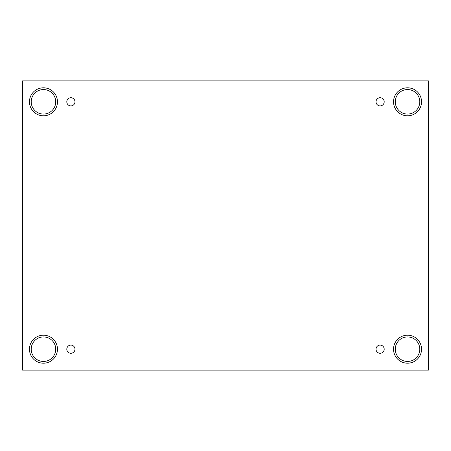 <?xml version="1.0" encoding="UTF-8"?>
<svg xmlns="http://www.w3.org/2000/svg" width="451" height="451" viewBox="0 0 451 451"><rect width="100%" height="100%" fill="white"/><g stroke="black" fill="none" stroke-linecap="round" stroke-linejoin="round"><path stroke-width="0.68" d="M428.45 80.892L22.55 80.892L22.55 370.108L428.45 370.108L428.45 80.892M70.886 353.274A4.082 4.082 0 0 1 67.351 347.146A4.082 4.082 0 0 1 74.426 347.146A4.082 4.082 0 0 1 70.886 353.274M380.114 353.274A4.082 4.082 0 0 1 376.574 347.146A4.082 4.082 0 0 1 383.649 347.146A4.082 4.082 0 0 1 380.114 353.274M380.114 105.895A4.082 4.082 0 0 1 376.574 99.767A4.082 4.082 0 0 1 383.649 99.767A4.082 4.082 0 0 1 380.114 105.895M70.886 105.895A4.082 4.082 0 0 1 67.351 99.767A4.082 4.082 0 0 1 74.426 99.767A4.082 4.082 0 0 1 70.886 105.895M407.535 363.19A14.004 14.004 0 0 1 395.409 342.191A14.004 14.004 0 0 1 419.661 342.191A14.004 14.004 0 0 1 407.535 363.19M43.465 363.19A14.004 14.004 0 0 1 31.339 342.191A14.004 14.004 0 0 1 55.591 342.191A14.004 14.004 0 0 1 43.465 363.19M43.465 115.811A14.004 14.004 0 0 1 31.339 94.811A14.004 14.004 0 0 1 55.591 94.811A14.004 14.004 0 0 1 43.465 115.811M407.535 115.811A14.004 14.004 0 0 1 395.409 94.811A14.004 14.004 0 0 1 419.661 94.811A14.004 14.004 0 0 1 407.535 115.811M395.279 101.813A12.25 12.25 0 0 1 413.657 91.198A12.25 12.25 0 0 1 413.657 112.423A12.25 12.25 0 0 1 395.279 101.813M31.215 101.813A12.25 12.25 0 0 1 49.593 91.198A12.25 12.25 0 0 1 49.593 112.423A12.25 12.25 0 0 1 31.215 101.813M31.215 349.187A12.25 12.25 0 0 1 49.593 338.577A12.25 12.25 0 0 1 49.593 359.802A12.25 12.25 0 0 1 31.215 349.187M395.279 349.187A12.25 12.25 0 0 1 413.657 338.577A12.25 12.25 0 0 1 413.657 359.802A12.25 12.25 0 0 1 395.279 349.187"/></g></svg>
